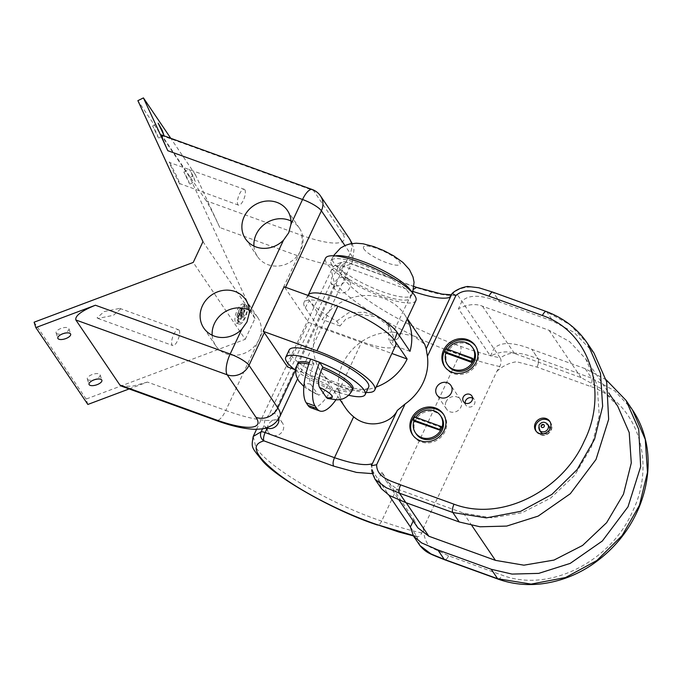 <?xml version="1.0" encoding="UTF-8"?>
<svg xmlns="http://www.w3.org/2000/svg" width="682" height="682" viewBox="0 0 682 682"><rect width="100%" height="100%" fill="white"/><g stroke="black" fill="none" stroke-linecap="round" stroke-linejoin="round"><path stroke-width="0.51" stroke-dasharray="3.41 2.56" d="M465.15 403.071A5.064 4.586 -34.1 0 0 465.866 405.168A5.064 4.586 -34.1 0 0 470.333 407.018A5.064 4.586 -34.1 0 0 474.51 403.949A5.064 4.586 -34.1 0 0 474.254 399.499A5.064 4.586 -34.1 0 0 472.566 398.049M441.348 416.898A15.183 13.759 -34.1 0 0 427.946 411.348A15.183 13.759 -34.1 0 0 415.415 420.572A15.183 13.759 -34.1 0 0 416.199 433.923M441.893 427.665L415.329 418.04A15.183 13.759 -34.1 0 0 414.613 419.396A15.183 13.759 -34.1 0 0 414.042 420.794A15.183 13.759 -34.1 0 0 413.948 421.058L415.329 418.04A15.183 13.759 -34.1 0 1 415.79 417.316M447.622 349.278A15.183 13.759 -34.1 0 0 447.179 350.011A15.183 13.759 -34.1 0 0 446.574 351.17A15.183 13.759 -34.1 0 0 445.84 353.037M473.299 348.681A15.183 13.759 -34.1 0 0 459.907 343.123A15.183 13.759 -34.1 0 0 447.375 352.355A15.183 13.759 -34.1 0 0 448.151 365.705M412.951 435.346A18.559 16.811 -34.1 0 0 413.343 435.943A18.559 16.811 -34.1 0 0 429.711 442.737A18.559 16.811 -34.1 0 0 445.031 431.45A18.559 16.811 -34.1 0 0 444.076 415.142A18.559 16.811 -34.1 0 0 443.667 414.554M444.971 366.993A18.559 16.811 -34.1 0 0 445.355 367.589A18.559 16.811 -34.1 0 0 461.731 374.384A18.559 16.811 -34.1 0 0 477.05 363.105A18.559 16.811 -34.1 0 0 476.096 346.788A18.559 16.811 -34.1 0 0 475.678 346.209M446.105 401.689A8.44 7.647 -34.1 0 0 446.539 409.098A8.44 7.647 -34.1 0 0 453.982 412.192A8.44 7.647 -34.1 0 0 460.938 407.06A8.44 7.647 -34.1 0 0 460.503 399.643A8.44 7.647 -34.1 0 0 453.061 396.557A8.44 7.647 -34.1 0 0 446.105 401.689M262.544 428.782L263.977 425.721L264.863 420.308L269.45 414.051L330.796 283.073L334.061 285.468A8.44 7.647 -34.1 0 0 344.956 280.728A8.44 7.647 -34.1 0 0 344.521 273.312A8.44 7.647 -34.1 0 0 341.017 270.609L336.269 271.402L339.099 265.349A6.752 6.24 -100.5 0 1 343.472 261.879A6.752 6.24 -100.5 0 1 347.488 262.57L417.248 287.838C436.301 294.266 449.736 296.619 457.562 294.914L500.153 357.837C488.517 355.501 475.294 351.656 460.486 346.303C427.085 334.913 387.581 314.922 363.685 297.147C338.553 277.898 333.157 266.372 347.488 262.57A6.752 2.387 109.9 0 0 347.002 262.169A6.752 2.387 109.9 0 0 343.106 266.151L341.017 270.609M336.269 271.402L331.682 277.659L330.796 283.073L335.356 289.859A8.44 7.647 -34.1 0 0 342.799 292.945A8.44 7.647 -34.1 0 0 349.755 287.821A8.44 7.647 -34.1 0 0 349.329 280.404A8.44 7.647 -34.1 0 0 341.887 277.318A8.44 7.647 -34.1 0 0 334.922 282.442A8.44 7.647 -34.1 0 0 335.356 289.859M267.242 428.108L263.977 425.721L268.538 432.507A8.44 7.647 -34.1 0 0 275.98 435.593A8.44 7.647 -34.1 0 0 282.936 430.461A8.44 7.647 -34.1 0 0 282.51 423.045A8.44 7.647 -34.1 0 0 278.904 420.308M277.779 420.01A8.44 7.647 -34.1 0 0 268.103 425.091A8.44 7.647 -34.1 0 0 267.387 427.52M267.335 428.143A8.44 7.647 -34.1 0 0 268.538 432.507M239.203 322.032A8.44 2.984 -70.1 0 1 240.26 312.603A8.44 2.984 -70.1 0 1 245.563 306.67A8.44 2.984 -70.1 0 1 246.168 307.173A8.44 2.984 -70.1 0 1 245.111 316.61A8.44 2.984 -70.1 0 1 239.808 322.535A8.44 2.984 -70.1 0 1 239.203 322.032M243.892 304.615A10.119 3.581 -70.1 0 1 242.622 315.928A10.119 3.581 -70.1 0 1 236.27 323.046A10.119 3.581 -70.1 0 1 235.546 322.441A10.119 3.581 -70.1 0 1 236.816 311.128A10.119 3.581 -70.1 0 1 243.167 304.01A10.119 3.581 -70.1 0 1 243.892 304.615M246.858 305.689A10.119 3.581 -70.1 0 1 245.588 317.011A10.119 3.581 -70.1 0 1 239.237 324.12A10.119 3.581 -70.1 0 1 238.512 323.524A10.119 3.581 -70.1 0 1 239.783 312.203A10.119 3.581 -70.1 0 1 246.134 305.084A10.119 3.581 -70.1 0 1 246.858 305.689M179.102 330.182A8.44 2.984 -70.1 0 1 178.045 339.61A8.44 2.984 -70.1 0 1 172.751 345.535A8.44 2.984 -70.1 0 1 172.145 345.041A8.44 2.984 -70.1 0 1 173.202 335.604A8.44 2.984 -70.1 0 1 178.496 329.679A8.44 2.984 -70.1 0 1 179.102 330.182M120.62 308.989L113.4 315.314L97.935 318.434L97.066 317.838L104.278 311.512L119.751 308.392L120.62 308.989M244.864 189.792A8.44 2.984 -70.1 0 1 243.806 199.221A8.44 2.984 -70.1 0 1 238.512 205.154A8.44 2.984 -70.1 0 1 237.907 204.651A8.44 2.984 -70.1 0 1 238.964 195.222A8.44 2.984 -70.1 0 1 244.258 189.289A8.44 2.984 -70.1 0 1 244.864 189.792M169.784 162.589L176.604 175.982C179.698 182.964 180.645 185.453 179.426 183.467L172.606 170.074C169.503 163.092 168.565 160.602 169.784 162.589L244.258 189.289M238.512 205.154L179.426 183.467M543.222 433.795A5.064 4.586 -34.1 0 0 549.368 430.828A5.064 4.586 -34.1 0 0 549.794 429.336M549.104 426.378A5.064 4.586 -34.1 0 0 544.645 424.519A5.064 4.586 -34.1 0 0 540.468 427.597A5.064 4.586 -34.1 0 0 540.724 432.047M87.449 379.286A6.752 2.762 162.2 0 0 94.951 379.431A6.752 2.762 162.2 0 0 100.152 374.87A6.752 2.762 162.2 0 0 100.007 374.571A6.752 2.762 162.2 0 0 92.505 374.427A6.752 2.762 162.2 0 0 87.305 378.987A6.752 2.762 162.2 0 0 87.449 379.286M56.239 333.174A6.752 2.762 162.2 0 0 63.741 333.31A6.752 2.762 162.2 0 0 68.942 328.75A6.752 2.762 162.2 0 0 68.797 328.451A6.752 2.762 162.2 0 0 61.295 328.315A6.752 2.762 162.2 0 0 56.094 332.876A6.752 2.762 162.2 0 0 56.239 333.174M194.975 180.909L193.424 176.459L189.408 169.298L194.975 180.909M189.434 183.663L187.882 179.213L183.867 172.052L189.434 183.663M158.224 137.551L156.664 133.101L152.649 125.94L158.224 137.551M212.17 335.229A25.311 22.932 -34.1 0 0 215.751 345.74A25.311 22.932 -34.1 0 0 238.078 355.007A25.311 22.932 -34.1 0 0 258.964 339.619A25.311 22.932 -34.1 0 0 257.668 317.369A25.311 22.932 -34.1 0 0 249.237 310.148M253.934 246.083A25.311 22.932 -34.1 0 0 257.515 256.594A25.311 22.932 -34.1 0 0 279.842 265.852A25.311 22.932 -34.1 0 0 300.728 250.465A25.311 22.932 -34.1 0 0 299.424 228.223A25.311 22.932 -34.1 0 0 291.001 220.994M308.81 364.137A30.366 7.067 25.1 0 1 313.209 365.347C309.585 373.941 308.733 380.224 310.651 384.196L318.494 395.168L322.705 393.497L327.411 386.336A30.366 7.067 25.1 0 1 298.051 367.777A30.366 7.067 25.1 0 1 297.258 364.572M297.957 363.088A30.366 7.067 -154.9 0 0 298.75 366.294A30.366 7.067 -154.9 0 0 328.11 384.853L327.411 386.336M289.211 349.934A43.861 10.204 -154.9 0 0 290.362 354.563A43.861 10.204 -154.9 0 0 332.032 381.059A43.861 10.204 -154.9 0 0 368.664 387.146M332.117 265.409A43.861 10.204 25.1 0 1 330.975 260.78A43.861 10.204 25.1 0 1 367.607 266.867A43.861 10.204 25.1 0 1 409.277 293.362A43.861 10.204 25.1 0 1 410.419 297.991A43.861 10.204 25.1 0 1 373.787 291.913A43.861 10.204 25.1 0 1 332.117 265.409M413.718 289.125L393.301 332.151L413.735 335.962L424.716 344.325M393.301 332.151A50.613 45.856 -34.1 0 0 342.918 363.412A50.613 45.856 -34.1 0 0 345.518 407.904M337.812 306.227A50.613 11.773 -154.9 0 0 303.984 302.493A50.613 11.773 -154.9 0 0 305.306 307.838L318.11 326.755L391.886 353.481M397.188 332.432A49.905 11.611 25.1 0 1 398.493 337.701A49.905 11.611 25.1 0 1 388.902 340.054L392.193 344.904L393.702 337.445L390.206 327.309L376.976 316.857L358.826 314.18L345.808 319.074L340.02 326.005L336.729 321.145A49.905 11.611 25.1 0 1 309.406 300.634L322.211 319.551A50.613 45.856 -34.1 0 1 404.537 314.513L407.384 318.716M407.222 319.074A50.613 45.856 -34.1 0 0 404.537 314.513M415.892 300.557A49.905 11.611 25.1 0 1 374.213 293.635A49.905 11.611 25.1 0 1 326.806 263.491A49.905 11.611 25.1 0 1 325.51 258.222M305.306 307.838A50.613 45.856 145.9 0 1 309.406 300.634A49.905 11.611 25.1 0 1 308.102 295.366A49.905 11.611 25.1 0 1 308.341 294.956M352.262 390.334A30.366 7.067 25.1 0 1 336.311 389.558L331.81 396.523L327.675 398.493M240.388 318.571L240.908 319.338L242.494 315.954L243.406 317.3L244.309 315.374L243.397 314.027L244.983 310.634L242.016 309.56L241.496 308.793L239.911 312.185L238.998 310.839L238.095 312.757A5.064 1.79 -70.1 0 1 238.998 310.839A5.064 1.79 -70.1 0 1 241.496 308.793A5.064 1.79 -70.1 0 1 241.803 309.074A5.064 1.79 -70.1 0 1 242.016 309.56L240.431 312.953L241.343 314.3L240.439 316.226L239.527 314.871L237.941 318.264L237.421 317.497A5.064 1.79 -70.1 0 1 238.095 312.757L239.007 314.112L237.421 317.497L240.388 318.571L241.974 315.186L241.061 313.839L238.095 312.757M87.85 404.452L86.12 399.064L245.247 339.304L193.228 262.442M86.12 399.064L34.1 322.202M245.247 339.304L254.991 318.503L189.903 177.508L137.883 100.655M254.991 318.503L202.972 241.641M336.311 389.558L337.01 388.075L340.241 392.849A43.861 10.204 -154.9 0 0 348.681 395.253M337.01 388.075A30.366 7.067 -154.9 0 0 352.961 388.851M340.241 392.849L331.341 389.627A43.861 10.204 -154.9 0 0 340.241 392.849A40.494 14.313 109.9 0 1 335.928 399.822M295.775 370.471A43.861 10.204 -154.9 0 0 331.341 389.627L328.11 384.853M313.209 365.347L313.908 363.864A30.366 7.067 -154.9 0 0 309.338 362.611M313.908 363.864L310.668 359.09M294.394 369.414L340.94 386.276A50.613 11.773 -154.9 0 0 366.166 392.465M285.553 287.293L285.195 288.06L308.409 322.347L361.827 341.699A50.613 11.773 -154.9 0 0 395.654 345.433M409.993 351.358L392.193 344.904M340.02 326.005L322.211 319.551M336.729 321.145L348.69 312.663L364.333 312.254L378.698 316.636L388.271 324.453L388.902 340.054M318.11 326.755A50.613 45.856 -34.1 0 0 320.711 371.255A50.613 45.856 -34.1 0 0 376.149 387.078M278.776 418.552A8.44 7.647 -34.1 0 0 277.702 415.952A8.44 7.647 -34.1 0 0 274.198 413.249L269.45 414.051M410.411 526.947L416.804 536.367L419.924 545.549M606.136 379.772L585.216 368.681L531.807 349.329C513.077 341.887 500.46 341.665 493.93 348.647L490.452 356.072L458.44 308.776L461.919 301.35C468.449 294.368 481.066 294.59 499.77 302.024A6.752 6.112 145.9 0 1 499.795 302.032L493.393 292.578L546.793 311.921L569.888 324.641L587.611 343.617M585.216 368.681L591.618 378.143L538.209 358.792L531.807 349.329A6.752 6.112 -34.1 0 0 531.781 349.32L538.183 358.783C526.589 354.87 512.284 348.647 500.298 358.127L500.153 357.837M371.605 463.879C371.571 467.571 372.381 470.682 374.043 473.223L388.945 495.234M374.043 473.223L372.594 473.649M413.113 535.455L416.625 536.137M413.207 520.98L413.889 519.522L381.877 472.225L378.391 479.651L381.511 488.789M594.013 353.088L573.988 332.373L553.196 321.384L499.795 302.032L493.367 292.569A6.752 2.387 109.9 0 0 492.907 292.177M457.562 294.914L451.808 294.888L449.557 297.463M412.448 291.274L343.106 266.151A6.752 1.569 -154.9 0 0 339.099 265.349L331.171 270.038L333.899 281.112C346.763 301.555 408.441 337.522 459.6 354.717L381.647 521.133C379.848 524.594 378.288 525.754 376.967 524.603M500.298 358.127C501.415 360.156 501.253 362.96 499.804 366.541L496.846 371.34L423.505 527.911L421.843 532.957C420.103 536.197 418.424 537.331 416.804 536.367L415.935 536.402L417.324 536.666M496.846 371.34C502.753 365.961 509.343 362.773 516.624 361.75L537.024 367.104L590.433 386.447C640.006 403.718 655.811 465.115 632.325 511.909C611.763 559.649 550.834 593.69 502.037 575.156L448.628 555.804L429.788 546.913C425.491 541.636 423.394 535.302 423.505 527.911M381.877 472.225L385.79 480.478L396.847 488.943L463.41 513.06L491.901 517.885L521.994 512.779L550.579 498.15L574.628 475.38L591.473 446.872L599.256 415.713L597.202 385.262L585.633 358.766L569.606 341.614L549.027 330.301L482.455 306.184C475.559 303.422 467.554 304.291 458.44 308.776M617.653 406.063L601.609 388.911L581.038 377.598L514.475 353.481C507.57 350.727 499.565 351.588 490.452 356.072M413.889 519.522L417.802 527.774M482.455 306.184L514.475 353.481M396.847 488.943L406.199 502.762M285.195 288.06A16.871 3.921 -154.9 0 0 284.096 286.764M287.523 366.925L308.409 322.347M331.341 389.627A40.494 14.313 -70.1 0 1 310.864 407.759M189.903 177.508L195.444 174.754L219.817 227.549L298.187 255.938L225.802 410.47L147.431 382.073L129.162 388.936M147.431 382.073L132.461 386.208L121.609 386.2M206.177 200.764L162.163 135.727L313.515 190.559L342.321 233.125A64.108 14.91 25.1 0 1 301.146 235.162L206.177 200.764C207.729 202.759 215.231 217.481 219.817 227.549M161.472 134.917L162.163 135.727M195.444 174.754L170.756 138.275M416.642 287.395L417.248 287.838M499.804 366.541C487.86 364.009 474.459 360.07 459.6 354.717C461.177 350.966 461.475 348.161 460.486 346.303M244.983 310.634L244.463 309.867L242.877 313.26L239.911 312.185M242.877 313.26L241.965 311.913L238.998 310.839M241.965 311.913L241.061 313.839M241.974 315.186L239.007 314.112M240.908 319.338L237.941 318.264A5.064 1.79 -70.1 0 1 237.626 317.991A5.064 1.79 -70.1 0 1 237.421 317.497M242.494 315.954L239.527 314.871M243.406 317.3L240.439 316.226A5.064 1.79 -70.1 0 1 237.941 318.264M244.309 315.374L241.343 314.3A5.064 1.79 -70.1 0 1 240.439 316.226M243.397 314.027L240.431 312.953M244.463 309.867L241.496 308.793M473.317 359.474L446.753 349.849L445.346 352.858M414.528 416.864L415.329 418.04M445.951 348.673L446.753 349.849M539.334 430.001A5.064 4.586 145.9 0 1 539.078 425.551A5.064 4.586 145.9 0 1 543.256 422.473A5.064 4.586 145.9 0 1 547.723 424.323M550.084 421.868A8.44 7.647 145.9 0 1 550.519 422.431A8.44 7.647 145.9 0 1 550.945 429.848A8.44 7.647 145.9 0 1 543.989 434.98A8.44 7.647 145.9 0 1 536.546 431.894A8.44 7.647 145.9 0 1 536.171 431.28M310.651 384.196A15.183 3.529 -154.9 0 0 305.144 385.986A15.183 3.529 -154.9 0 0 317.437 394.23M335.442 255.903A43.861 10.204 -154.9 0 0 332.373 257.813A43.861 10.204 -154.9 0 0 333.515 262.442A43.861 10.204 -154.9 0 0 375.185 288.938A43.861 10.204 -154.9 0 0 411.817 295.025A43.861 10.204 -154.9 0 0 411.306 291.444M364.026 249.16A20.247 4.706 25.1 0 1 377.035 248.521A20.247 4.706 25.1 0 1 399.643 262.067A20.247 4.706 25.1 0 1 386.634 262.706A20.247 4.706 25.1 0 1 364.026 249.16M421.843 532.957C409.908 530.426 396.506 526.487 381.647 521.133C330.642 504.007 268.844 468.023 255.938 447.528L253.21 436.463M414.076 286.466L347.002 262.169A6.752 6.752 0 0 0 343.472 261.879C335.885 263.457 332.961 266.994 332.586 267.736L256.56 429.319M242.016 309.56A5.064 1.79 -70.1 0 1 241.343 314.3M334.061 285.468L274.198 413.249M632.436 409.848L614.746 390.888L591.618 378.143A6.752 2.387 -70.1 0 1 590.433 386.447M375.091 479.318L371.298 465.542M546.308 311.521A6.752 2.387 109.9 0 1 546.793 311.921L553.196 321.384M451.296 294.76C463.794 282.612 480.443 287.335 493.367 292.569A6.752 2.378 109.6 0 0 492.89 292.169M549.027 330.301L581.038 377.598M463.41 513.06L471.833 525.507M340.94 386.276L361.827 341.699M295.459 370.232L350.198 253.363L344.93 245.571M279.927 416.438A80.979 18.84 25.1 0 1 225.802 410.47A16.871 5.968 109.9 0 1 216.049 420.419M301.146 235.162A16.871 5.968 109.9 0 1 298.187 255.938A80.979 18.84 -154.9 0 0 352.313 261.914A80.979 18.84 -154.9 0 0 350.198 253.363A16.871 15.285 -34.1 0 0 351.46 243.619M349.337 238.53A16.871 15.285 -34.1 0 0 342.321 233.125M320.523 195.964A16.871 15.285 -34.1 0 0 313.515 190.559A16.871 5.968 109.9 0 0 312.296 189.553M444.732 559.786A6.752 2.387 109.9 0 0 448.628 555.804A6.752 2.396 110.2 0 1 444.715 559.777M498.133 579.129A6.752 2.387 109.9 0 0 502.037 575.156M537.024 367.104A6.752 2.387 109.9 0 0 538.209 358.792A6.752 6.112 -34.1 0 0 538.183 358.783A6.752 2.378 109.6 0 1 537.024 367.104M465.866 405.168L463.47 401.621M413.343 435.943L412.542 434.758M445.355 367.589L444.562 366.413M446.539 409.098L436.932 394.912M245.563 306.67C243.014 305.834 240.806 307.096 238.922 310.438C236.68 314.888 236.304 318.4 237.805 320.958L239.808 322.535M239.237 324.12L236.27 323.046M97.935 318.434L172.751 345.535M549.718 421.254L550.519 422.431C552.147 425.039 552.352 427.75 551.124 430.564C546.751 436.565 541.892 437.009 536.546 431.894L535.745 430.709M100.152 374.87L101.882 380.258M68.942 328.75L70.672 334.137M189.869 184.14L195.41 181.386M158.659 138.028L164.2 135.275M215.751 345.74L203.748 328.008M257.515 256.594L245.503 238.853M330.975 260.78L333.438 255.767M399.413 335.723L398.493 337.701M585.633 358.766L608.711 392.858M385.79 480.478L399.004 500M320.711 371.255L339.858 399.55M308.017 295.434A50.613 50.613 0 0 0 303.984 302.493M412.695 292.893L410.419 297.991M390.206 327.309L388.271 324.453M303.848 386.498L307.113 388.945L318.494 395.168M352.125 243.517L353.992 249.8L352.313 261.914L297.523 378.877M299.424 228.223L287.42 210.482M257.668 317.369L245.656 299.637M152.649 125.94L158.19 123.186M183.867 172.052L189.408 169.298M56.094 332.876L57.817 338.263M87.305 378.987L89.035 384.375M413.377 535.882L415.935 536.402M451.808 294.888L451.279 294.795M119.751 308.392L178.496 329.679M246.134 305.084L243.167 304.01M282.51 423.045L277.702 415.952M349.329 280.404L344.521 273.312M460.503 399.643L450.904 385.458M476.096 346.788L475.294 345.603M444.076 415.142L443.274 413.957M474.254 399.499L471.85 395.944"/><path stroke-width="1.02" d="M463.206 397.171A5.064 4.586 -34.1 0 0 463.47 401.621A5.064 4.586 -34.1 0 0 467.937 403.471A5.064 4.586 -34.1 0 0 472.114 400.394A5.064 4.586 -34.1 0 0 471.85 395.944A5.064 4.586 -34.1 0 0 467.383 394.094A5.064 4.586 -34.1 0 0 463.206 397.171M472.566 398.049A5.064 4.586 -34.1 0 0 465.61 400.718A5.064 4.586 -34.1 0 0 465.15 403.071M413.122 419.865L439.685 429.49L441.101 426.489L414.528 416.864L413.122 419.865L413.923 421.05L440.606 430.419A15.183 13.759 -34.1 0 0 441.322 429.072A15.183 13.759 -34.1 0 0 441.893 427.665A15.183 13.759 -34.1 0 0 440.546 415.722A15.183 13.759 -34.1 0 0 415.79 417.316M413.948 421.058A15.183 13.759 -34.1 0 0 415.398 432.738L416.199 433.923A15.183 13.759 -34.1 0 0 429.592 439.481A15.183 13.759 -34.1 0 0 442.124 430.248A15.183 13.759 -34.1 0 0 441.348 416.898L440.546 415.722M444.545 351.682L471.109 361.307L472.515 358.297L445.951 348.673L444.545 351.682L445.84 353.037A15.183 13.759 -34.1 0 0 447.349 364.52A15.183 13.759 -34.1 0 0 460.751 370.079A15.183 13.759 -34.1 0 0 473.282 360.846A15.183 13.759 -34.1 0 0 472.498 347.496A15.183 13.759 -34.1 0 0 447.622 349.278M447.349 364.52L448.151 365.705A15.183 13.759 -34.1 0 0 461.552 371.255A15.183 13.759 -34.1 0 0 474.084 362.031A15.183 13.759 -34.1 0 0 473.299 348.681L472.498 347.496M411.587 418.45A18.559 16.811 -34.1 0 0 412.542 434.758A18.559 16.811 -34.1 0 0 428.91 441.552A18.559 16.811 -34.1 0 0 444.229 430.274A18.559 16.811 -34.1 0 0 443.274 413.957A18.559 16.811 -34.1 0 0 426.906 407.163A18.559 16.811 -34.1 0 0 411.587 418.45M443.667 414.554A18.559 16.811 -34.1 0 0 427.324 408.407A18.559 16.811 -34.1 0 0 412.388 419.626A18.559 16.811 -34.1 0 0 412.951 435.346M443.607 350.096A18.559 16.811 -34.1 0 0 444.562 366.413A18.559 16.811 -34.1 0 0 460.93 373.199A18.559 16.811 -34.1 0 0 476.249 361.92A18.559 16.811 -34.1 0 0 475.294 345.603A18.559 16.811 -34.1 0 0 458.918 338.818A18.559 16.811 -34.1 0 0 443.607 350.096M475.678 346.209A18.559 16.811 -34.1 0 0 459.344 340.054A18.559 16.811 -34.1 0 0 444.408 351.281A18.559 16.811 -34.1 0 0 444.971 366.993M436.497 387.495A8.44 7.647 -34.1 0 0 436.932 394.912A8.44 7.647 -34.1 0 0 444.374 397.998A8.44 7.647 -34.1 0 0 451.339 392.875A8.44 7.647 -34.1 0 0 450.904 385.458A8.44 7.647 -34.1 0 0 443.462 382.372A8.44 7.647 -34.1 0 0 436.497 387.495M266.517 427.819L267.242 428.108A8.44 7.647 -34.1 0 0 278.137 423.369A8.44 7.647 -34.1 0 0 278.776 418.552M267.387 427.52A8.44 7.647 -34.1 0 0 267.335 428.143M549.794 429.336A5.064 4.586 -34.1 0 0 549.104 426.378L547.723 424.323A5.064 4.586 145.9 0 1 547.978 428.773A5.064 4.586 145.9 0 1 543.801 431.851A5.064 4.586 145.9 0 1 539.334 430.001L540.724 432.047A5.064 4.586 -34.1 0 0 543.222 433.795M535.31 423.292A8.44 7.647 -34.1 0 0 535.745 430.709A8.44 7.647 -34.1 0 0 543.187 433.795A8.44 7.647 -34.1 0 0 550.144 428.671A8.44 7.647 -34.1 0 0 549.718 421.254A8.44 7.647 -34.1 0 0 542.275 418.168A8.44 7.647 -34.1 0 0 535.31 423.292M89.18 384.674A6.752 2.762 162.2 0 0 96.682 384.818A6.752 2.762 162.2 0 0 101.882 380.258A6.752 2.762 162.2 0 0 101.737 379.959A6.752 2.762 162.2 0 0 94.235 379.814A6.752 2.762 162.2 0 0 89.035 384.375A6.752 2.762 162.2 0 0 89.18 384.674M57.961 338.562A6.752 2.762 162.2 0 0 65.472 338.698A6.752 2.762 162.2 0 0 70.672 334.137A6.752 2.762 162.2 0 0 70.527 333.839A6.752 2.762 162.2 0 0 63.017 333.703A6.752 2.762 162.2 0 0 57.817 338.263A6.752 2.762 162.2 0 0 57.961 338.562M163.765 134.797L162.205 130.347L158.19 123.186L163.765 134.797M241.726 329.346L246.978 321.913L249.22 313.345A25.311 22.932 -34.1 0 0 245.656 299.637A25.311 22.932 -34.1 0 0 223.329 290.379A25.311 22.932 -34.1 0 0 202.443 305.758A25.311 22.932 -34.1 0 0 203.748 328.008A25.311 22.932 -34.1 0 0 241.726 329.346L230.166 354.035A16.871 5.968 109.9 0 0 227.208 374.81L75.855 319.977C74.943 315.851 81.456 310.932 95.412 305.221L35.831 327.59L34.1 322.202L193.228 262.442L202.972 241.641L137.883 100.655L143.425 97.901L167.798 150.688C162.239 138.48 160.364 133.493 162.163 135.727M249.237 310.148A25.311 22.932 -34.1 0 0 214.446 323.49A25.311 22.932 -34.1 0 0 212.17 335.229M283.49 240.192L288.742 232.758L290.984 224.19A25.311 22.932 -34.1 0 0 287.42 210.482A25.311 22.932 -34.1 0 0 265.093 201.224A25.311 22.932 -34.1 0 0 244.207 216.603A25.311 22.932 -34.1 0 0 245.503 238.853A25.311 22.932 -34.1 0 0 283.49 240.192L249.22 313.345M291.001 220.994A25.311 22.932 -34.1 0 0 256.21 234.344A25.311 22.932 -34.1 0 0 253.934 246.083M348.681 395.253A43.861 10.204 -154.9 0 0 365.177 394.58A43.861 10.204 -154.9 0 0 364.035 389.942A43.861 10.204 -154.9 0 0 319.577 362.312A43.861 10.204 -154.9 0 0 310.668 359.09A43.861 10.204 -154.9 0 0 285.732 357.359A43.861 10.204 -154.9 0 0 286.875 361.997A43.861 10.204 -154.9 0 0 295.775 370.471M365.177 394.58L368.664 387.146A43.861 10.204 -154.9 0 0 367.513 382.517A43.861 10.204 -154.9 0 0 325.843 356.021A43.861 10.204 -154.9 0 0 289.211 349.934L285.732 357.359M366.166 392.465A50.613 11.773 -154.9 0 0 374.768 390.01L395.654 345.433A50.613 11.773 -154.9 0 0 394.332 340.088L407.137 359.013L391.886 353.481M427.409 356.311A50.613 45.856 145.9 0 1 423.147 382.662A50.613 45.856 145.9 0 1 405.074 404L376.635 464.706C376.575 477.528 390.803 480.861 400.615 484.859L454.016 504.203C503.035 522.659 563.434 488.858 584.244 441.101C607.875 394.477 591.899 332.569 542.412 315.502L489.011 296.159C478.824 292.945 466.173 286.449 455.849 295.604L427.409 356.311L426.199 348.792L452.123 293.439L449.557 297.463C442.857 299.424 430.487 297.361 412.448 291.274M407.384 318.716L424.716 344.325L426.199 348.792M308.017 295.434A50.613 50.613 0 0 1 308.341 294.956A49.905 11.611 25.1 0 1 350.701 302.672A49.905 11.611 25.1 0 1 397.188 332.432L409.993 351.358A50.613 45.856 -34.1 0 0 407.222 319.074M308.204 295.153L325.51 258.222A49.905 11.611 25.1 0 1 367.18 265.145A49.905 11.611 25.1 0 1 414.588 295.289A49.905 11.611 25.1 0 1 415.892 300.557L399.413 335.723M327.675 398.493L326.346 397.461L319.551 387.427C317.633 383.446 318.485 377.163 322.109 368.578A30.366 7.067 25.1 0 1 351.469 387.129A30.366 7.067 25.1 0 1 352.262 390.334C348.724 396.574 343.634 399.737 336.993 399.822L327.675 398.493M415.398 432.738A15.183 13.759 -34.1 0 0 440.461 430.666M440.606 430.419L441.893 427.665L441.101 426.489M316.857 408.578A40.494 14.313 109.9 0 0 319.764 410.982L310.864 407.759A40.494 14.313 -70.1 0 1 307.949 405.355L316.857 408.578L315.127 406.02L306.218 402.798A40.494 14.313 -70.1 0 1 310.668 359.09L319.577 362.312L322.808 367.087L322.109 368.578M352.262 390.334L352.961 388.851A30.366 7.067 -154.9 0 0 322.808 367.087M309.338 362.611A30.366 7.067 -154.9 0 0 297.957 363.088L297.258 364.572A30.366 7.067 25.1 0 1 308.81 364.137M374.768 390.01A50.613 11.773 -154.9 0 0 316.934 350.804L263.218 331.341A16.871 3.921 25.1 0 1 264.318 332.637L287.523 366.925L294.394 369.414M376.149 387.078A50.613 45.856 -34.1 0 0 407.137 359.013M353.643 416.813L334.495 457.69C352.534 463.777 364.904 465.849 371.605 463.879L371.392 465.789L397.316 410.436C391.579 423.028 369.192 429.933 353.643 416.813A50.613 45.856 -34.1 0 1 345.518 407.904L339.858 399.55M388.945 495.234L410.411 526.947L413.522 536.095L421.553 542.872L437.818 549.914A6.752 6.112 -34.1 0 0 437.844 549.922L491.245 569.274L512.037 574.082L538.703 573.383L570.178 563.409L602.325 541.022L628.02 506.777L640.662 466.676L638.719 429.251L626.033 400.385L606.136 379.772M372.594 473.649L356.524 472.421L333.72 466.147C332.663 464.263 332.927 461.45 334.495 457.69L265.153 432.567A6.752 1.569 25.1 0 0 261.146 431.774A6.752 6.24 79.5 0 0 263.968 440.879C249.629 444.698 255.042 456.232 280.191 475.473C304.121 493.248 343.438 513.162 376.967 524.603L413.113 535.455M381.511 488.789L389.533 495.575L405.807 502.617L399.405 493.154L386.191 487.715L375.091 479.318L381.511 488.789M405.833 502.625L459.233 521.977L480.026 526.785L506.692 526.086L538.166 516.104L570.314 493.725L596.008 459.48L608.651 419.379L606.699 381.954L594.013 353.088L587.611 343.626L600.501 373.335L602.641 406.319L594.525 439.327L577.143 469.566L551.866 494.441L520.63 511.347L486.309 517.885L452.831 512.514L399.43 493.171L405.833 502.625A6.752 6.112 145.9 0 1 405.807 502.617M410.411 526.947L413.207 520.98M399.004 500L417.802 527.774L428.859 536.24L495.422 560.357L523.912 565.182L553.997 560.084L582.59 545.438L606.639 522.676L623.484 494.169L631.276 463.001L629.213 432.558L617.653 406.063L608.711 392.858M406.199 502.762L428.859 536.24M397.316 410.436L405.074 404M397.188 332.432A50.613 45.856 145.9 0 1 394.332 340.088A50.613 11.773 -154.9 0 0 337.812 306.227L284.096 286.764L263.218 331.341M319.764 410.982A40.494 14.313 109.9 0 0 335.928 399.822M319.577 362.312A40.494 14.313 109.9 0 0 315.127 406.02M306.218 402.798L307.949 405.355M129.162 388.936L87.85 404.452L35.831 327.59M119.87 385.006L214.839 419.413A16.871 5.968 109.9 0 0 216.049 420.419L121.609 386.2L119.87 385.006L75.855 319.977M170.756 138.275L143.425 97.901M413.377 535.882L398.748 531.994L376.967 524.603M413.718 289.125L416.659 287.403M376.635 464.706L371.392 465.789M492.881 292.16A6.752 2.378 109.6 0 0 489.011 296.159A6.752 2.387 109.9 0 1 492.907 292.177A6.752 6.752 0 0 0 492.881 292.16A6.752 2.378 109.6 0 0 492.881 292.16L478.866 287.77L467.485 286.457C461.16 287.582 456.045 289.91 452.14 293.422L455.849 295.604M278.904 420.308A8.44 7.647 -34.1 0 0 277.779 420.01M445.84 353.037L471.91 362.483L473.317 359.474L472.515 358.297M439.685 429.49L440.487 430.674M471.109 361.307L471.91 362.483M544.21 426.514A1.688 1.526 -34.1 0 0 541.244 425.44A1.688 1.526 -34.1 0 0 544.21 426.514M536.171 431.28A8.44 7.647 145.9 0 1 536.112 424.477A8.44 7.647 145.9 0 1 550.084 421.868M411.306 291.444A43.861 10.204 -154.9 0 0 410.666 290.396A43.861 10.204 -154.9 0 0 375.015 266.526A43.861 10.204 -154.9 0 0 335.442 255.903M377.538 525.038C335.74 511.56 277.591 478.5 262.706 461.16C251.402 446.923 251.172 448.21 253.21 436.463L261.146 431.774L262.544 428.782M326.346 397.461A15.183 3.529 -154.9 0 0 331.853 395.662A15.183 3.529 -154.9 0 0 319.551 387.427M267.242 428.108L265.153 432.567A6.752 2.387 -70.1 0 0 263.968 440.879L333.72 466.147M413.522 536.095L419.924 545.549L431.015 553.937L444.221 559.376L437.818 549.914M437.844 549.922L444.246 559.385L497.647 578.728L531.133 584.099L565.54 577.526L596.835 560.536L622.112 535.583L639.435 505.311L647.474 472.362L645.3 439.481L632.436 409.848L626.033 400.385M491.245 569.274L497.647 578.728A6.752 2.387 109.9 0 0 498.133 579.129C511.858 584.022 526.231 585.608 541.252 583.877C559.231 581.644 575.932 575.412 591.337 565.182C613.144 550.365 629.026 531.15 639 507.519C649.392 482.148 650.142 457.699 645.181 438.654C642.597 428.262 638.352 418.663 632.436 409.848M454.016 504.203A6.752 2.387 -70.1 0 0 452.831 512.514L459.233 521.977M492.907 292.177L546.308 311.521C563.963 318.213 577.722 328.912 587.611 343.617L587.611 343.626M471.833 525.507L495.422 560.357M316.934 350.804L337.812 306.227M264.318 332.637L249.007 365.322L277.813 407.887L295.459 370.232M344.93 245.571L321.393 210.789L285.553 287.293M290.984 224.19L302.552 199.502L167.798 150.688M95.412 305.221L230.166 354.035A16.871 3.921 25.1 0 1 249.007 365.322A16.871 15.285 -34.1 0 1 227.208 374.81L256.014 417.375A16.871 15.285 -34.1 0 0 277.813 407.887A80.979 18.84 25.1 0 1 279.927 416.438L297.523 378.877M214.839 419.413A64.108 14.91 -154.9 0 0 256.014 417.375M351.46 243.619A16.871 15.285 -34.1 0 0 349.337 238.53L352.125 243.517M312.296 189.553A16.871 5.968 109.9 0 0 302.552 199.502A16.871 3.921 -154.9 0 1 321.393 210.789A16.871 15.285 -34.1 0 0 320.523 195.964A16.871 16.871 0 0 0 312.296 189.553L161.472 134.917M419.924 545.549C426.31 552.94 429.234 553.579 444.707 559.777A6.752 2.396 110.2 0 0 444.715 559.777A6.752 2.396 110.2 0 1 444.221 559.376A6.752 6.112 -34.1 0 0 444.246 559.385A6.752 2.387 109.9 0 0 444.732 559.786L498.133 579.129M546.308 311.521A6.752 2.387 109.9 0 0 542.412 315.502M400.615 484.859A6.752 2.387 109.9 0 0 399.43 493.171A6.752 6.112 145.9 0 1 399.405 493.154A6.752 2.396 110.2 0 1 400.615 484.859M547.723 424.323C544.517 421.297 541.61 421.587 538.993 425.193L539.334 430.001M297.258 364.572C294.539 371.315 296.278 375.867 296.721 376.993L298.835 381.127L303.848 386.498M333.438 255.767L340.557 248.043L345.314 245.401L349.764 243.96L356.149 243.21L363.02 243.764L374.043 246.654L384.051 250.737L393.702 255.861L402.96 262.459L409.456 269.629L413.011 276.96L414.059 282.322L412.695 292.893M253.21 436.463L256.56 429.319M216.049 420.419C230.993 425.909 243.849 428.876 254.625 429.31C261.061 429.157 265.196 428.603 267.012 427.657L271.069 425.849C274.863 423.786 277.813 420.649 279.927 416.438M349.337 238.53L320.523 195.964M451.279 294.795L441.953 294.087L416.617 287.386M414.076 286.466L416.642 287.395M375.091 479.318C372.653 474.186 371.554 470.981 371.801 469.702"/></g></svg>
